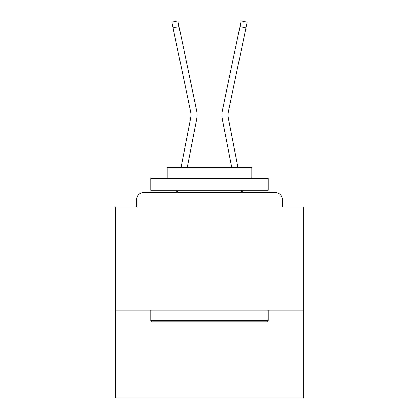 <?xml version="1.0" encoding="UTF-8"?>
<svg xmlns="http://www.w3.org/2000/svg" width="419" height="419" viewBox="0 0 419 419"><rect width="100%" height="100%" fill="white"/><g stroke="black" fill="none" stroke-linecap="round" stroke-linejoin="round"><path stroke-width="0.63" d="M303.539 310.123L303.539 207.148L282.38 207.148L282.38 199.627A7.055 7.055 0 0 0 275.33 192.572L143.67 192.572A7.055 7.055 0 0 0 136.62 199.627L136.62 207.148L115.461 207.148L115.461 398.05L303.539 398.05L303.539 310.123L115.461 310.123M136.62 199.627L136.62 207.148M275.33 192.572L246.173 192.572M172.827 192.572L143.67 192.572M282.38 207.148L282.38 199.627M180.977 167.652L190.603 118.326A17.399 17.399 0 0 0 190.556 111.428L171.884 22.202L177.866 20.95L196.542 110.176A23.511 23.511 0 0 1 196.605 119.494L187.204 167.652M239.93 26.701L222.458 110.176L241.135 20.95L247.116 22.202L245.911 27.953L239.93 26.701L222.458 110.176A23.511 23.511 0 0 0 222.395 119.494L231.796 167.652M179.07 26.701L196.542 110.176L179.07 26.701L196.542 110.176L179.07 26.701L196.542 110.176L179.07 26.701L196.542 110.176L179.07 26.701L196.542 110.176L179.07 26.701L196.542 110.176L179.07 26.701L196.542 110.176L179.07 26.701L196.542 110.176L179.07 26.701L196.542 110.176L179.07 26.701L196.542 110.176L179.07 26.701L196.542 110.176L179.07 26.701L196.542 110.176L179.07 26.701L196.542 110.176L179.07 26.701L196.542 110.176L179.07 26.701L196.542 110.176L179.07 26.701L196.542 110.176L179.07 26.701L196.542 110.176L179.07 26.701L196.542 110.176L179.07 26.701L173.089 27.953M238.023 167.652L228.397 118.326A17.399 17.399 0 0 1 228.444 111.428L245.911 27.953M228.397 118.326A17.399 17.399 0 0 1 228.444 111.428A17.399 17.399 0 0 0 228.397 118.326A17.399 17.399 0 0 1 228.444 111.428A17.399 17.399 0 0 0 228.397 118.326A17.399 17.399 0 0 1 228.444 111.428A17.399 17.399 0 0 0 228.397 118.326A17.399 17.399 0 0 1 228.444 111.428A17.399 17.399 0 0 0 228.397 118.326A17.399 17.399 0 0 1 228.444 111.428A17.399 17.399 0 0 0 228.397 118.326A17.399 17.399 0 0 1 228.444 111.428A17.399 17.399 0 0 0 228.397 118.326A17.399 17.399 0 0 1 228.444 111.428A17.399 17.399 0 0 0 228.397 118.326A17.399 17.399 0 0 1 228.444 111.428A17.399 17.399 0 0 0 228.397 118.326A17.399 17.399 0 0 1 228.444 111.428A17.399 17.399 0 0 0 228.397 118.326A17.399 17.399 0 0 1 228.444 111.428A17.399 17.399 0 0 0 228.397 118.326A17.399 17.399 0 0 1 228.444 111.428A17.399 17.399 0 0 0 228.397 118.326A17.399 17.399 0 0 1 228.444 111.428A17.399 17.399 0 0 0 228.397 118.326A17.399 17.399 0 0 1 228.444 111.428A17.399 17.399 0 0 0 228.397 118.326A17.399 17.399 0 0 1 228.444 111.428A17.399 17.399 0 0 0 228.397 118.326A17.399 17.399 0 0 1 228.444 111.428A17.399 17.399 0 0 0 228.397 118.326M152.134 321.876L150.725 320.467L268.275 320.467L266.866 321.876L152.134 321.876M268.275 178.468L268.275 190.221L150.725 190.221L150.725 178.468L268.275 178.468M167.181 178.468L167.181 167.652L251.819 167.652L251.819 178.468M268.275 310.123L268.275 320.467M150.725 310.123L150.725 320.467M241.475 190.221L241.475 192.572M177.525 190.221L177.525 192.572M190.603 118.326A17.399 17.399 0 0 0 190.556 111.428A17.399 17.399 0 0 1 190.603 118.326M176.111 192.572L176.567 190.221M242.889 192.572L242.433 190.221"/></g></svg>
